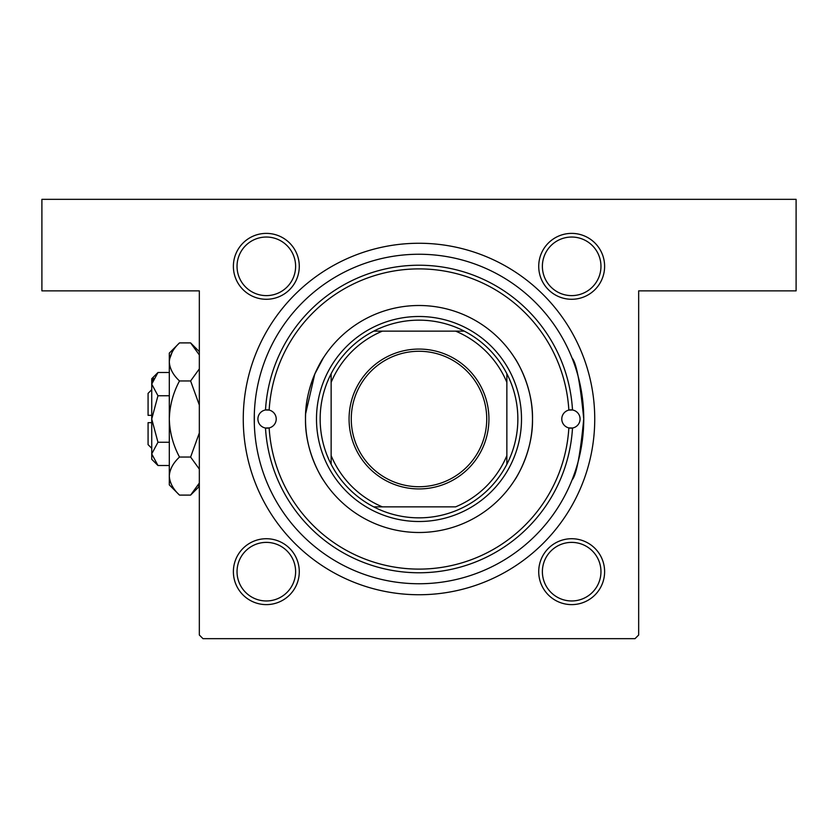 <?xml version="1.0" encoding="UTF-8"?>
<svg xmlns="http://www.w3.org/2000/svg" width="838" height="838" viewBox="0 0 838 838"><rect width="100%" height="100%" fill="white"/><g stroke="black" fill="none" stroke-linecap="round" stroke-linejoin="round"><path stroke-width="1.26" d="M514.71 479.996C514.794 480.279 533.209 452.363 532.497 419.042C533.209 385.553 514.773 357.7 514.71 358.004M305.619 413.825L314.774 374.073L323.29 358.004C323.196 357.742 304.791 385.627 305.503 418.969C304.791 452.415 323.217 480.3 323.29 479.996M266.327 233.383A32.954 32.954 0 0 1 299.281 266.327A32.954 32.954 0 0 1 266.327 299.281A32.954 32.954 0 0 1 233.383 266.327A32.954 32.954 0 0 1 266.327 233.383M266.327 295.615A29.288 29.288 0 0 0 295.615 266.327A29.288 29.288 0 0 0 266.327 237.039A29.288 29.288 0 0 0 237.039 266.327A29.288 29.288 0 0 0 266.327 295.615M571.673 233.383A32.954 32.954 0 0 1 604.617 266.327A32.954 32.954 0 0 1 571.673 299.281A32.954 32.954 0 0 1 538.719 266.327A32.954 32.954 0 0 1 571.673 233.383M571.673 295.615A29.288 29.288 0 0 0 600.961 266.327A29.288 29.288 0 0 0 571.673 237.039A29.288 29.288 0 0 0 542.385 266.327A29.288 29.288 0 0 0 571.673 295.615M571.673 538.719A32.954 32.954 0 0 1 604.617 571.673A32.954 32.954 0 0 1 571.673 604.617A32.954 32.954 0 0 1 538.719 571.673A32.954 32.954 0 0 1 571.673 538.719M571.673 600.961A29.288 29.288 0 0 0 600.961 571.673A29.288 29.288 0 0 0 571.673 542.385A29.288 29.288 0 0 0 542.385 571.673A29.288 29.288 0 0 0 571.673 600.961M266.327 538.719A32.954 32.954 0 0 1 299.281 571.673A32.954 32.954 0 0 1 266.327 604.617A32.954 32.954 0 0 1 233.383 571.673A32.954 32.954 0 0 1 266.327 538.719M266.327 600.961A29.288 29.288 0 0 0 295.615 571.673A29.288 29.288 0 0 0 266.327 542.385A29.288 29.288 0 0 0 237.039 571.673A29.288 29.288 0 0 0 266.327 600.961M419 243.261A175.739 175.739 0 0 1 594.739 419A175.739 175.739 0 0 1 419 594.739A175.739 175.739 0 0 1 243.261 419A175.739 175.739 0 0 1 419 243.261M572.061 358.046C576.335 362.613 580.231 382.914 583.751 418.948C580.242 455.065 576.345 475.397 572.061 479.954M41.9 199.329L796.1 199.329L796.1 290.859L638.671 290.859L638.671 635.005L635.005 638.671L202.995 638.671L199.329 635.005L199.329 290.859L41.9 290.859L41.9 199.329M254.333 424.175L254.333 413.825M269.155 427.914A9.155 9.155 0 0 0 269.155 410.086L265.499 409.981A153.773 153.773 0 0 1 419 265.227A153.773 153.773 0 0 1 572.501 409.981L568.845 410.086A150.107 150.107 0 0 0 419 268.893A150.107 150.107 0 0 0 269.155 410.086A9.155 9.155 0 0 0 257.905 419A9.155 9.155 0 0 0 265.499 428.019L269.155 427.914A9.155 9.155 0 0 1 265.499 428.019A153.773 153.773 0 0 0 419 572.773A153.773 153.773 0 0 0 572.501 428.019A9.155 9.155 0 0 0 572.501 409.981A9.155 9.155 0 0 0 561.785 419A9.155 9.155 0 0 0 568.845 427.914L572.501 428.019A9.155 9.155 0 0 1 568.845 427.914A150.107 150.107 0 0 1 419 569.107A150.107 150.107 0 0 1 269.155 427.914M305.503 419A113.497 113.497 0 0 0 419 532.497A113.497 113.497 0 0 0 532.497 419A113.497 113.497 0 0 0 419 305.503A113.497 113.497 0 0 0 305.503 419M583.751 419A164.751 164.751 0 0 0 419 254.249A164.751 164.751 0 0 0 254.249 419A164.751 164.751 0 0 0 419 583.751A164.751 164.751 0 0 0 583.751 419M488.931 419A69.931 69.931 0 0 1 419 488.931A69.931 69.931 0 0 1 349.069 419A69.931 69.931 0 0 1 419 349.069A69.931 69.931 0 0 1 488.931 419M351.269 419A67.731 67.731 0 0 0 419 486.731A67.731 67.731 0 0 0 486.731 419A67.731 67.731 0 0 0 419 351.269A67.731 67.731 0 0 0 351.269 419M517.853 419A98.853 98.853 0 0 0 506.864 373.717L506.864 382.39L506.864 373.717A98.853 98.853 0 0 0 373.717 331.136L382.39 331.136L373.717 331.136A98.853 98.853 0 0 0 331.136 464.283L331.136 455.61L331.136 464.283A98.853 98.853 0 0 0 373.717 506.864L455.61 506.864A95.186 95.186 0 0 0 506.864 455.61L506.864 382.39A95.186 95.186 0 0 0 455.61 331.136L382.39 331.136A95.186 95.186 0 0 0 331.136 382.39L331.136 455.61A95.186 95.186 0 0 0 382.39 506.864L373.717 506.864A98.853 98.853 0 0 0 506.864 464.283L506.864 455.61L506.864 464.283A98.853 98.853 0 0 0 517.853 419M316.492 419A102.508 102.508 0 0 1 419 316.492A102.508 102.508 0 0 1 521.508 419A102.508 102.508 0 0 1 419 521.508A102.508 102.508 0 0 1 316.492 419M331.136 373.717L331.136 382.39L331.136 373.717M464.283 331.136L455.61 331.136L464.283 331.136M151.73 448.288L148.075 444.632L148.075 422.666L151.73 422.666M157.963 372.501L151.73 378.724L151.73 459.276L157.963 465.499L151.73 453.882L157.963 442.255L151.73 419L157.963 395.746L151.73 384.118L157.963 372.501L169.307 372.501M157.963 395.746L169.307 395.746M153.469 378.148L151.867 382.516L153.448 378.179M157.963 465.499L169.307 465.499M157.963 442.255L169.307 442.255M197.978 485.81L199.329 483.055L190.603 495.101L179.5 495.101L169.307 484.898L169.307 353.102L179.5 342.899L190.603 342.899L199.329 354.945M179.5 495.101C173.131 489.172 169.737 482.835 169.307 476.068C169.695 469.385 173.099 463.047 179.5 457.045C173.11 445.104 169.716 432.418 169.307 419C169.716 405.55 173.11 392.875 179.5 380.955C173.131 375.026 169.737 368.689 169.307 361.932C169.695 355.249 173.099 348.901 179.5 342.899M179.5 380.955L190.603 380.955L199.329 405.037M199.329 368.909L190.603 380.955M172.125 352.19L169.517 359.303M169.307 476.068L169.517 478.697L169.307 476.068M179.5 457.045L190.603 457.045L199.329 469.091M199.329 432.974L190.603 457.045M151.73 415.334L148.075 415.334L148.075 393.368L151.73 389.712M199.329 486.365L190.603 495.101M199.329 351.635L190.603 342.899"/></g></svg>
